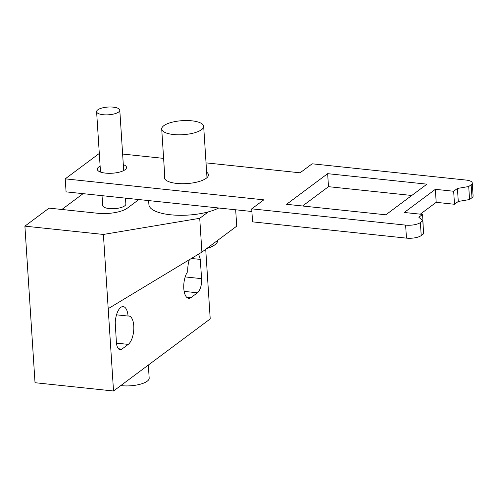 <?xml version="1.0" encoding="UTF-8"?>
<svg xmlns="http://www.w3.org/2000/svg" width="498" height="498" viewBox="0 0 498 498"><rect width="100%" height="100%" fill="white"/><g stroke="black" fill="none" stroke-linecap="round" stroke-linejoin="round"><path stroke-width="0.75" d="M100.123 166.133A14.635 4.887 -3.7 0 0 97.303 169.295A14.635 4.887 -3.7 0 0 105.514 173.117A14.635 4.887 -3.7 0 0 126.517 167.409A14.635 4.887 -3.7 0 0 123.311 164.633M164.751 176.031A22.08 7.37 -3.7 0 0 164.34 177.649A22.08 7.37 -3.7 0 0 181.658 183.706A22.08 7.37 -3.7 0 0 206.191 178.315A22.08 7.37 -3.7 0 0 208.413 174.798A22.08 7.37 -3.7 0 0 206.633 172.146M385.844 214.8L286.562 204.305L327.653 173.665L426.942 184.16L385.844 214.8M99.301 153.446L65.232 178.85L263.809 199.841L251.72 208.849L405.621 225.121A11.062 3.691 -3.7 0 0 420.38 222.569L422.808 220.757L418.824 217.228L422.597 214.414L404.289 212.478L435.352 189.321L453.659 191.257L457.438 188.443L468.724 186.526L471.145 184.721A11.062 3.691 -3.7 0 0 472.26 182.959A11.062 3.691 -3.7 0 0 466.053 180.064L312.159 163.798L300.07 172.806L206.029 162.865M163.612 158.383L122.626 154.05M302.579 205.998L328.493 186.675L411.765 195.477M420.312 214.171L436.192 202.331L454.5 204.267L458.278 201.453L469.564 199.536L471.986 197.731A11.062 3.691 -3.7 0 0 473.1 195.969L472.26 182.959M423.25 227.567L422.597 214.414M251.72 208.849L252.561 221.859L406.461 238.131A11.062 3.691 -3.7 0 0 421.221 235.573L423.649 233.767L422.808 220.757M65.232 178.85L66.072 191.861L251.895 211.501M453.659 191.257L454.5 204.267M435.352 189.321L436.192 202.331M457.438 188.443L458.278 201.453M468.724 186.526L469.564 199.536M327.653 173.665L328.493 186.675M148.647 200.588L148.914 204.678A38.676 12.911 -3.7 0 0 170.609 214.781A38.676 12.911 -3.7 0 0 218.734 207.996M163.823 125.677A21.022 7.016 176.3 0 1 187.186 120.547A21.022 7.016 176.3 0 1 203.67 126.318A21.022 7.016 176.3 0 1 201.553 129.667A21.022 7.016 176.3 0 1 178.197 134.796A21.022 7.016 176.3 0 1 161.713 129.032A21.022 7.016 176.3 0 1 163.823 125.677M206.602 248.62A27.658 9.232 -3.7 0 0 214.918 244.779A27.658 9.232 -3.7 0 0 217.694 240.372L217.694 240.353M120.784 385.595A19.36 6.462 -3.7 0 0 136.166 385.116A19.36 6.462 -3.7 0 0 149.182 378.107L148.336 365.053M118.624 112.038A11.616 3.878 176.3 0 1 105.713 114.87A11.616 3.878 176.3 0 1 96.606 111.683A11.616 3.878 176.3 0 1 97.77 109.834A11.616 3.878 176.3 0 1 110.681 106.995A11.616 3.878 176.3 0 1 119.788 110.183A11.616 3.878 176.3 0 1 118.624 112.038M102.034 195.658L102.669 205.525A11.616 3.878 -3.7 0 0 111.782 208.712A11.616 3.878 -3.7 0 0 124.687 205.879A11.616 3.878 -3.7 0 0 125.857 204.024L125.477 198.136M198.322 254.285A14.66 6.318 -84 0 1 200.252 259.402L191.394 258.468M120.79 307.397A14.66 6.318 -84 0 1 123.224 306.606A14.66 6.318 -84 0 1 128.061 316.049A14.66 6.318 -84 0 1 128.895 316.012A14.66 6.318 -84 0 1 133.813 328.493A14.66 6.318 -84 0 1 128.247 344.379L121.898 349.11A11.062 4.768 -84 0 1 120.062 349.708A11.062 4.768 -84 0 1 116.383 342.188L115.237 322.779A14.66 6.318 -84 0 1 120.79 307.397M116.513 314.829L128.061 316.049M208.326 211.88L199.723 218.298L103.403 234.446L24.9 226.148L49.072 208.127L97.789 213.275A22.13 7.389 176.3 0 0 127.314 208.164L138.867 199.555M199.723 218.298L201.908 252.119L236.737 226.16L235.672 209.789M185.181 276.919L201.603 278.656L200.252 259.402M201.603 278.656A11.062 4.768 -84 0 1 197.451 292.787L191.101 297.524A14.66 6.318 -84 0 1 188.667 298.314A14.66 6.318 -84 0 1 183.756 287.595A14.66 6.318 -84 0 1 187.777 271.535A14.66 6.318 -84 0 1 189.383 259.682M103.403 234.446L113.525 391.005L210.218 318.919L205.718 249.28M24.9 226.148L35.022 382.707L113.525 391.005M61.889 209.477L83.11 193.66M108.203 308.673L201.908 252.119M471.145 184.721L471.986 197.731M405.621 225.121L406.461 238.131M420.38 222.569L421.221 235.573M116.457 343.134L128.247 344.379M118.393 348.743L121.898 349.11M186.451 297.032L191.101 297.524M184.148 291.386L197.451 292.787M203.67 126.318L206.987 177.655M100.509 172.065L96.606 111.683M123.691 170.565L119.788 110.183M161.713 129.032L164.956 179.199"/></g></svg>
